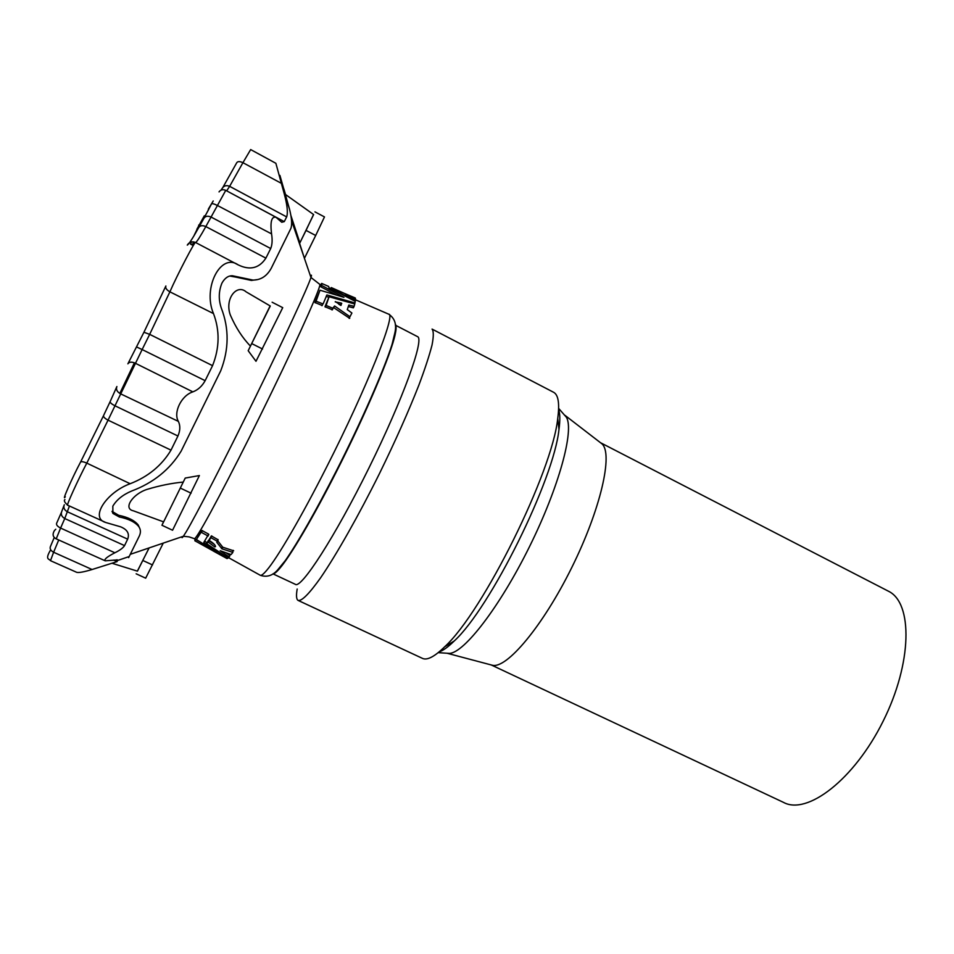 <?xml version="1.0" encoding="UTF-8"?>
<svg xmlns="http://www.w3.org/2000/svg" width="954" height="954" viewBox="0 0 954 954"><rect width="100%" height="100%" fill="white"/><g stroke="black" fill="none" stroke-linecap="round" stroke-linejoin="round"><path stroke-width="1.43" d="M128.635 557.649L139.308 536.017C140.953 532.487 140.751 529.327 138.7 526.525L138.187 524.927C134.466 520.383 127.967 517.187 118.701 515.303L112 511.356M283.851 188.892L285.532 194.533M279.904 175.381L289.515 209.141C291.793 218.287 292.234 224.727 290.851 228.471L271.246 268.265C266.893 276.147 260.788 280.094 252.941 280.082L237.081 276.732L235.471 277.042L251.451 280.428L256.841 279.653M229.842 276.064L235.471 277.042M118.701 515.303L119.31 516.973L112.918 513.419L112.822 506.18C116.615 499.765 122.887 494.721 131.652 491.024C153.332 482.879 169.824 469.595 181.117 451.182L220.708 370.844C229.032 349.474 229.222 328.57 221.316 308.118C218.418 299.604 218.621 291.268 221.948 283.088C224.762 278.115 228.221 275.67 232.323 275.754L237.081 276.732M119.31 516.973C128.587 518.857 135.051 522.041 138.7 526.525M139.725 528.325L138.187 524.927M134.407 362.818L119.799 393.442M192.35 244.773L190.585 243.854L192.35 244.773L193.757 241.887M105.119 560.773L56.226 538.867L60.591 528.063L114.862 552.783C119.906 550.291 123.138 547.894 124.557 545.605L127.657 539.153C129.744 533.715 127.395 529.601 120.598 526.811L105.882 522.542C89.402 518.153 106.431 492.336 130.161 483.726C148.132 476.726 161.739 465.528 171.004 450.133L177.933 436.002C180.282 430.54 180.425 425.675 178.362 421.382C173.103 412.486 181.391 395.469 192.863 391.867C198.003 389.912 202.105 386.179 205.146 380.67L212.551 365.656C219.587 347.924 219.897 330.573 213.493 313.58C202.451 287.941 220.744 252.595 238.071 264.818C249.876 270.59 259.154 268.36 265.892 258.14L270.697 248.529C272.236 244.796 272.522 239.919 271.556 233.885C270.077 221.757 271.556 216.224 276.016 217.297L281.728 222.258L284.256 221.626L286.665 216.916C288.108 212.551 287.226 204.585 284.03 193.006L275.873 163.301L250.663 149.575L242.924 162.693L281.358 183.323M114.862 552.783C106.991 556.838 103.783 559.521 105.25 560.833L117.497 559.891L117.092 561.62L92.085 569.514C84.012 571.947 78.896 572.889 76.702 572.328L50.49 560.678L53.615 552.247L92.085 569.514M204.967 216.188L208.759 209.32M213.231 200.972L208.342 209.105M197.55 229.616L196.918 229.175L197.597 229.532M204.287 215.878L196.918 229.175M191.539 241.887L190.585 243.854M197.061 229.401L194.294 235.042M338.789 304.183L340.805 305.423M329.07 296.754L326.113 305.435L332.719 308.214L334.604 305.984L349.963 316.716L351.895 313.007L347.268 309.609L348.818 305.065L354.113 306.306L354.781 303.992L329.07 296.754L325.004 306.735L332.362 309.776M335.355 301.619L341.055 305.363L341.293 303.062L335.224 301.881M349.724 318.362L333.447 307.474M353.362 307.82L354.113 306.306L353.362 307.82L348.317 306.568M345.026 293.641L331.3 287.595L339.886 291.781L331.479 287.941L331.694 288.752L355.007 300.534L355.627 299.473L345.443 294.44L355.138 297.934L345.026 293.641M330.537 288.585L331.253 287.571M320.83 284.769L321.665 283.421L321.796 285.508L343.953 297.326L320.007 290.219L316.048 301.202L323.096 303.98L326.888 294.953L355.031 302.978L355.174 301.285L329.058 287.858L328.665 286.462L321.701 283.433M322.321 305.542L314.939 302.501L319.995 290.231M336.404 295.001L321.081 286.951L320.961 284.829L319.745 284.304M328.844 297.195L326.137 296.479L326.888 294.953M213.159 550.947L223.296 556.54M194.926 538.998L194.89 540.811L216.975 552.533L196.369 539.499L201.115 532.225L207.722 535.802L203.751 542.492L227.839 558.245L227.004 558.567L198.492 542.778M216.808 542.313L221.96 548.812L232.871 552.402L231.071 554.548L220.183 550.708L229.032 556.874L228.256 557.935L206.66 543.732L208.199 542.099L214.781 546.928L215.509 546.594C215.401 545.032 213.291 542.981 209.164 540.441L210.929 537.651L217.083 541.168L216.796 542.349M208.878 540.143L211.347 535.886L218.168 539.833M206.505 543.565L208.461 540.334L214.447 544.543M229.938 555.538L229.187 557.041L229.95 555.514L226.074 552.807M233.67 550.804L222.771 547.214L217.679 540.787M208.795 534.478L207.972 536.148L208.58 534.085L201.974 530.507L196.369 539.487M206.935 542.683L204.716 541.156M199.016 541.264L195.594 539.392L194.89 540.811M273.035 573.795C274.311 573.855 276.41 572.221 279.331 568.858C289.909 556.921 312.972 517.95 336.834 470.835C366.026 413.476 391.343 353.6 395.23 334.127C396.315 329.106 396.363 326.137 395.373 325.219M148.86 548.467L137.352 571.136M163.253 543.112L145.676 578.172L136.16 573.807M112.691 563.468L137.448 571.16L149.051 547.978L145.783 549.051M161.941 525.272L185.231 478.061L199.386 475.557L172.567 530.233L161.953 525.272L163.492 521.826M185.231 478.061L163.623 521.874L133.429 510.831C122.589 508.625 133 493.826 147.011 489.402C159.604 485.598 171.684 483.153 183.228 482.08M270.125 305.912L248.183 350.714L255.994 361.292L282.73 307.653L272.128 302.227M248.183 350.714L270.28 306.007L246.776 292.246M250.449 346.087C242.507 337.966 235.805 327.627 230.343 315.058C224.417 298.733 236.89 283.6 246.168 291.888M304.421 258.319L299.616 243.401L306.031 230.403L315.691 235.483L304.421 258.319L310.968 277.483C307.856 287.321 284.507 337.835 254.873 398.271C225.251 458.671 195.975 515.446 186.268 531.688L183.371 536.267C182.166 537.973 181.725 538.116 182.047 536.72M299.616 243.401L313.627 214.555L285.616 194.592M313.544 214.495L306.031 230.403M314.951 211.871L324.479 216.916L315.691 235.483M299.866 242.793L290.767 215.091M491.513 665.021L492.276 665.224C506.467 669.231 542.683 626.396 571.637 567.797C600.722 509.269 613.327 453.567 601.938 443.825L600.495 442.716M491.227 664.95L783.461 802.362C807.108 815.479 854.2 779.645 883.118 721.224C912.31 662.947 912.906 602.928 888.508 591.241L887.947 590.955M558.305 413.726L559.533 413.523M564.029 414.549L566.39 417.244C574.427 430.23 558.996 487.232 529.315 547.036C499.729 606.899 464.216 652.798 449.489 653.395L446.961 653.228M442.93 650.139L442.334 649.054M439.043 651.964C443.145 650.58 448.189 646.931 454.187 641.028C490.273 608.163 554.047 479.397 558.984 429.336C560.201 420.32 560.081 413.654 558.603 409.338M298.411 600.555L422.133 658.224C426.808 660.74 434.344 656.912 444.743 646.729C483.118 611.705 552.402 471.789 557.732 418.448C559.712 403.625 558.364 394.92 553.714 392.344L553.427 392.189M297.183 589.035C296.062 595.475 296.348 599.267 298.053 600.388C301.631 601.414 309.168 593.853 320.651 577.73C336.631 554.334 358.525 515.72 379.537 473.434C395.409 440.939 408.55 411.424 418.973 384.879C424.995 368.793 429.336 355.532 432.019 345.098C433.688 336.512 433.712 331.169 432.067 329.082L553.714 392.344M273.381 574.046L295.287 584.301C300.892 589.441 334.759 537.245 368.9 468.044C403.101 398.891 424.578 339.04 417.59 336.667L417.447 336.595M61.378 512.453L56.632 523.257C56.107 524.819 57.431 526.429 60.591 528.063L64.765 518.535L124.557 545.605M63.918 505.727L61.783 511.38C60.651 514.361 61.64 516.746 64.765 518.535L69.439 506.002M65.313 496.772C61.187 502.853 72.051 478.026 80.494 462.213C81.197 461.295 83.296 461.593 86.802 463.119L130.161 483.726M80.589 462.022L103.485 415.741M205.146 380.67L142.134 349.546L108.052 420.154C104.678 418.377 103.199 416.826 103.592 415.503L110.115 401.682M177.933 436.002L114.874 405.736C111.475 403.971 109.925 402.564 110.199 401.503L116.889 386.525C115.828 389.351 116.96 391.736 120.287 393.692L178.362 421.382M136.613 346.982L142.134 349.546L149.671 334.353L143.935 332.254L127.884 363.832C129.136 361.876 131.545 361.638 135.11 363.128L192.863 391.867M276.016 217.297L225.752 190.359L205.825 226.575C200.316 236.509 196.906 241.827 195.606 242.519C195.773 239.382 177.074 275.193 169.895 291.829C166.533 289.897 165.185 287.941 165.877 285.985L143.971 332.195M238.071 264.818L195.606 242.519C192.04 241.112 189.274 241.97 187.282 245.106C188.809 244.307 192.589 238.5 198.635 227.684C200.018 225.478 202.415 225.108 205.825 226.575L265.892 258.14M198.945 227.124L203.834 218.454C205.301 216.081 207.733 215.628 211.12 217.071L270.697 248.529M204.192 217.822L211.478 203.977C212.05 203.309 213.97 203.786 217.262 205.408L271.556 233.885M226.658 190.848L229.64 186.328C226.36 184.981 223.844 185.708 222.115 188.51L220.97 190.18M286.665 216.916L229.64 186.328L242.924 162.693C239.776 161.238 237.713 161.262 236.723 162.764L222.997 187.199M58.719 539.988L53.615 552.247C50.669 550.649 49.596 548.753 50.419 546.559L54.295 537.4M113.645 560.081L117.092 561.62M116.734 559.783L117.688 560.213M226.038 190.514L284.256 221.626M212.551 365.656L149.671 334.353L169.895 291.829L213.493 313.58M171.004 450.133L108.052 420.154L86.802 463.119C78.323 479.111 65.432 507.337 67.734 505.226L105.369 522.315M64.3 504.749C63.202 507.623 64.228 509.973 67.376 511.773L127.657 539.153M198.647 225.299L199.672 225.836M198.814 224.965L199.851 225.502M204.275 215.866L205.05 216.284L204.299 215.842M341.747 303.408L340.972 304.958M341.293 303.062L340.518 304.6M326.113 305.435L325.29 307.093M325.827 305.089L325.004 306.735M332.719 308.214L331.897 309.871M333.161 308.19L332.35 309.823M334.604 305.984L333.805 307.593M349.963 316.716L349.128 318.374M349.081 305.041L348.341 306.508M353.874 306.306L353.123 307.82M355.448 298.22L354.995 299.127L355.448 298.22M355.305 298.173L354.852 299.055M355.508 300.689L355.198 301.297L355.496 300.689M331.479 287.941L331.038 288.835M331.348 287.631L330.799 288.716M315.762 300.844L314.939 302.501M321.796 285.508L321.081 286.951M321.593 285.353L320.878 286.796M354.805 302.955L354.423 303.718M322.667 303.992L321.844 305.638M316.048 301.202L315.214 302.859M216.904 542.54L217.75 540.858M217.333 541.502L218.18 539.809L217.333 541.478M217.083 541.168L217.929 539.463M210.929 537.651L211.788 535.933M210.488 537.603L211.347 535.886M214.781 546.928L215.318 545.855M208.199 542.099L208.998 540.513M207.674 541.932L208.461 540.334M229.032 556.874L229.795 555.359M232.406 552.032L233.241 550.375M221.96 548.812L222.771 547.214M221.507 548.49L222.306 546.88M203.917 542.659L204.55 541.395M207.722 535.802L208.58 534.085M201.544 532.272L202.403 530.543M201.115 532.225L201.974 530.507M195.105 540.93L195.808 539.511M395.302 324.277C396.924 325.719 395.85 332.409 392.07 344.358C384.08 369.758 361.292 421.811 336.404 470.751C315.524 511.618 298.495 541.538 285.341 560.523L278.27 569.168C273.082 575.548 267.096 577.587 260.287 575.298M142.897 560.511L152.533 564.947M180.413 488.114L191.11 493.194M251.832 343.643L262.541 349.021M310.455 275.992C311.6 274.502 311.767 275.002 310.968 277.483L319.709 284.292C322.154 284.077 302.311 329.178 272.069 391.45C241.887 453.651 209.367 516.257 198.826 532.964C196.107 537.317 194.592 539.213 194.282 538.64L189.095 536.887L183.371 536.267L130.269 554.334M228.555 557.673L259.905 575.071C260.919 576.049 263.173 574.499 266.655 570.409C277.292 558.126 301.428 516.913 326.685 466.923C366.706 388.254 396.423 313.222 388.695 314.176L355.603 299.842M230.653 276.028L232.323 275.754M251.451 280.428L252.941 280.082M112.918 513.419L112.274 511.785M289.515 209.141L284.03 193.006M129.184 556.54L117.569 560.499M56.226 538.867C52.804 537.078 52.208 534.3 54.438 530.531L55.773 529.243M50.681 549.826C44.504 560.081 49.405 558.662 50.49 560.678M225.752 190.359C223.009 189.154 220.768 189.655 219.026 191.873L219.098 191.921M64.955 499.646L64.777 499.61C63.739 500.683 64.717 502.543 67.698 505.203M196.87 229.306L197.538 229.652M190.478 244.105L192.243 245.023M333.149 308.214L332.326 309.859M395.23 334.127L392.07 344.358L394.813 333.065C396.852 324.575 394.849 318.29 388.767 314.212M279.331 568.858L285.341 560.523M304.183 257.556L291.53 220.434M194.449 538.736L195.463 539.296M888.508 591.241L600.448 442.68M601.938 443.825L565.006 415.36M492.276 665.224L447.223 653.287M558.984 429.336L557.732 418.448M454.187 641.028L444.743 646.729M566.39 417.244L558.639 408.395M449.489 653.395L438.184 652.667M417.59 336.667L395.886 325.433"/></g></svg>
